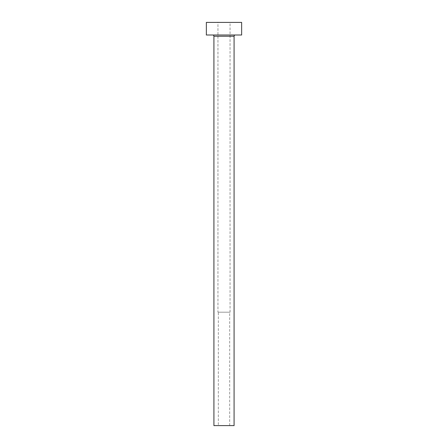<?xml version="1.0" encoding="UTF-8"?>
<svg xmlns="http://www.w3.org/2000/svg" width="448" height="448" viewBox="0 0 448 448"><rect width="100%" height="100%" fill="white"/><g stroke="black" fill="none" stroke-linecap="round" stroke-linejoin="round"><path stroke-width="0.34" stroke-dasharray="2.24 1.68" d="M218.333 425.6L229.667 425.6L218.333 425.6L218.333 312.2L229.667 312.2L218.333 312.2M229.667 425.6L229.667 312.2M217.952 312.2L230.048 312.2L217.952 312.2L217.952 22.4L230.048 22.4L217.952 22.4M230.048 312.2L230.048 22.4M235.34 35L212.66 35L235.34 35M206.36 35L241.64 35M206.36 22.4L241.64 22.4M213.92 425.6L234.08 425.6M213.92 36.26L234.08 36.26"/><path stroke-width="0.67" d="M234.08 36.26L213.92 36.26L213.92 425.6L234.08 425.6L234.08 36.26A1.26 1.26 0 0 1 235.34 35M213.92 36.26A1.26 1.26 0 0 0 212.66 35M241.64 35L206.36 35L206.36 22.4L241.64 22.4L241.64 35"/></g></svg>
